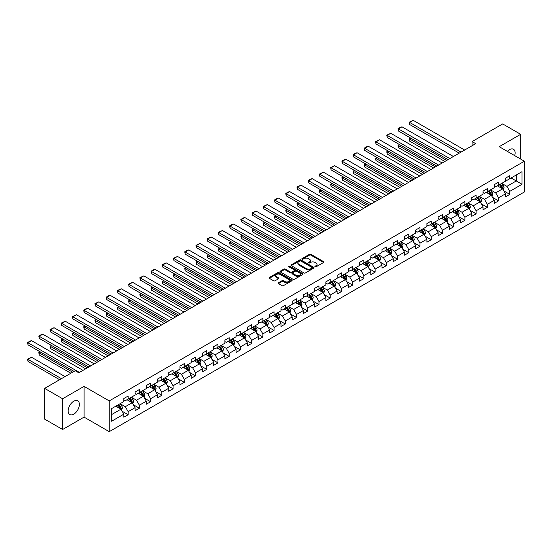 <?xml version="1.0" encoding="UTF-8"?>
<svg xmlns="http://www.w3.org/2000/svg" width="552" height="552" viewBox="0 0 552 552"><rect width="100%" height="100%" fill="white"/><g stroke="black" fill="none" stroke-linecap="round" stroke-linejoin="round"><path stroke-width="0.83" d="M315.116 266.795A0.697 0.407 0 0 0 316.103 266.795L323.61 262.462A1 0.58 0 0 0 323.9 262.055A1 0.58 0 0 0 323.61 261.648L310.893 254.306A1 0.58 0 0 0 309.486 254.306L301.978 258.64A0.697 0.407 0 0 0 302.965 259.212L303.938 258.647A3.195 1.842 0 0 1 308.458 258.647L309.52 259.261A3.195 1.842 0 0 1 310.452 260.565A3.195 1.842 0 0 1 309.52 261.869L308.547 262.428A0.697 0.407 0 0 0 309.534 263L310.507 262.442A3.195 1.842 0 0 1 315.026 262.442L316.089 263.056A3.195 1.842 0 0 1 317.02 264.36A3.195 1.842 0 0 1 316.089 265.664L315.116 266.223A0.697 0.407 0 0 0 315.116 266.795L315.116 266.223M73.768 414.166A7.935 4.582 120 0 0 78.957 407.176A7.935 4.582 120 0 0 77.742 400.814A7.935 4.582 120 0 0 73.768 401.207A7.935 4.582 120 0 0 68.586 408.204A7.935 4.582 120 0 0 69.8 414.559A7.935 4.582 120 0 0 73.768 414.166M514.685 155.623A7.935 4.582 120 0 0 513.477 149.247A7.935 4.582 120 0 0 509.503 149.64A7.935 4.582 120 0 0 507.35 151.379M278.477 282.769A1 0.58 0 0 0 278.187 283.176A1 0.58 0 0 0 278.477 283.583L282.044 285.639A1 0.58 0 0 0 283.459 285.639L291.794 280.83A1 0.58 0 0 0 292.084 280.423A1 0.58 0 0 0 291.794 280.016L279.077 272.674A1 0.58 0 0 0 277.663 272.674L269.335 277.49A1 0.58 0 0 0 269.038 277.897A1 0.58 0 0 0 269.335 278.305L273.64 280.789A1 0.58 0 0 0 275.055 280.789L278.622 278.732A1 0.58 0 0 0 278.912 278.325A1 0.58 0 0 0 278.622 277.918L276.483 276.683A2.67 1.546 0 0 1 275.703 275.593A2.67 1.546 0 0 1 277.352 274.165A2.67 1.546 0 0 1 280.264 274.503L288.634 279.333A2.67 1.546 0 0 1 289.414 280.423A2.67 1.546 0 0 1 287.764 281.851A2.67 1.546 0 0 1 284.853 281.513L283.459 280.706A1 0.58 0 0 0 282.044 280.706L278.477 282.769L278.477 283.583L282.044 281.541L282.044 280.706M84.063 386.379L62.617 398.758L44.629 388.373L44.629 419.113L62.617 429.497L84.063 417.119L109.241 431.657L109.241 400.918L84.063 386.379L84.063 417.119M520.66 159.066L520.66 134.308L499.215 146.687L524.4 161.225L109.241 400.918M520.66 134.308L502.672 123.924L472.091 141.581L472.091 145.735M44.629 388.373L75.21 370.716L78.805 372.793L475.686 143.658L472.091 141.581M304.007 272.964A1 0.58 0 0 0 305.422 272.964L313.757 268.148A1 0.58 0 0 0 314.047 267.741A1 0.58 0 0 0 313.757 267.334L301.04 259.992A1 0.58 0 0 0 299.632 259.992L291.297 264.808A1 0.58 0 0 0 291.007 265.215A1 0.58 0 0 0 291.297 265.622L304.007 272.964M289.138 266.947A0.697 0.407 0 0 1 289.848 267.044L302.758 274.496L294.437 279.298A1 0.58 0 0 1 293.029 279.298L280.312 271.963L283.88 269.921L283.88 269.086L280.312 271.149A1 0.58 0 0 0 280.023 271.556A1 0.58 0 0 0 280.312 271.963L280.312 271.149M283.88 269.921A1 0.58 0 0 1 285.294 269.921L285.294 269.086A1 0.58 0 0 0 283.88 269.086M285.294 269.086L290.449 272.067A1 0.58 0 0 0 291.863 272.067L294.23 270.701A1 0.58 0 0 0 294.52 270.294A1 0.58 0 0 0 294.23 269.88L288.862 266.782A0.697 0.407 0 0 1 289.848 266.216L302.772 273.675A1 0.58 0 0 1 303.069 274.082A1 0.58 0 0 1 302.772 274.489L302.772 273.675M109.241 431.657L524.4 191.965L524.4 161.225M122.158 411.24L128.167 414.711L128.167 411.675L135.074 407.686L135.074 410.722L139.387 408.225L139.387 405.196L146.301 401.207L146.301 404.236L150.613 401.746L150.613 398.716L157.52 394.728L157.52 397.757L161.839 395.267L161.839 392.237L168.746 388.249L168.746 391.278L173.066 388.787L173.066 385.751L179.973 381.763L179.973 384.799L184.285 382.308L184.285 379.272L191.192 375.284L191.192 378.32L195.512 375.829L195.512 372.793L202.418 368.805L202.418 371.841L206.738 369.343L206.738 366.314L213.645 362.326L213.645 365.355L217.964 362.864L217.964 359.835L224.871 355.847L224.871 358.876L229.183 356.385L229.183 353.356L236.09 349.368L236.09 352.397L240.41 349.906L240.41 346.87L247.317 342.882L247.317 345.918L251.636 343.427L251.636 340.391L258.543 336.403L258.543 339.439L262.855 336.941L262.855 333.912L269.762 329.923L269.762 332.959L274.082 330.462L274.082 327.433L280.989 323.444L280.989 326.473L285.308 323.983L285.308 320.953L292.215 316.965L292.215 319.994L296.534 317.503L296.534 314.467L303.441 310.486L303.441 313.515L307.754 311.024L307.754 307.988L314.661 304L314.661 307.036L318.98 304.545L318.98 301.509L325.887 297.521L325.887 300.557L330.206 298.059L330.206 295.03L337.113 291.042L337.113 294.071L341.426 291.58L341.426 288.551L348.333 284.563L348.333 287.592L352.652 285.101L352.652 282.072L359.559 278.084L359.559 281.113L363.878 278.622L363.878 275.586L370.785 271.598L370.785 274.634L375.105 272.143L375.105 269.107L382.012 265.119L382.012 268.155L386.324 265.664L386.324 262.628L393.231 258.64L393.231 261.676L397.55 259.178L397.55 256.149L404.457 252.16L404.457 255.19L408.777 252.699L408.777 249.67L415.684 245.681L415.684 248.71L419.996 246.22L419.996 243.19L426.903 239.202L426.903 242.231L431.222 239.74L431.222 236.704L438.129 232.716L438.129 235.752L442.449 233.261L442.449 230.225L449.356 226.237L449.356 229.273L453.675 226.775L453.675 223.746L460.582 219.758L460.582 222.794L464.894 220.296L464.894 217.267L471.801 213.279L471.801 216.308L476.121 213.817L476.121 210.788L483.028 206.8L483.028 209.829L487.347 207.338L487.347 204.302L494.254 200.321L494.254 203.35L498.566 200.859L498.566 197.823L505.48 193.835L505.48 196.871L509.793 194.38L509.793 191.344L522.026 184.285L522.026 171.651L516.272 174.977L516.272 180.959L522.026 184.285M128.167 414.711L123.848 417.202L123.848 414.166L111.614 421.231L111.614 408.604L123.848 401.539L123.848 398.509L128.167 396.012L128.167 399.048L135.074 395.059L135.074 392.023L139.387 389.533L139.387 392.569L146.301 388.58L146.301 385.544L150.613 383.053L150.613 386.089L157.52 382.101L157.52 379.065L161.839 376.574L161.839 379.603L168.746 375.615L168.746 372.586L173.066 370.095L173.066 373.124L179.973 369.136L179.973 366.107L184.285 363.616L184.285 366.645L191.192 362.657L191.192 359.628L195.512 357.13L195.512 360.166L202.418 356.178L202.418 353.142L206.738 350.651L206.738 353.687L213.645 349.699L213.645 346.663L217.964 344.172L217.964 347.201L224.871 343.22L224.871 340.184L229.183 337.693L229.183 340.722L236.09 336.734L236.09 333.705L240.41 331.214L240.41 334.243L247.317 330.255L247.317 327.226L251.636 324.728L251.636 327.764L258.543 323.776L258.543 320.746L262.855 318.249L262.855 321.285L269.762 317.296L269.762 314.26L274.082 311.77L274.082 314.806L280.989 310.817L280.989 307.781L285.308 305.29L285.308 308.32L292.215 304.331L292.215 301.302L296.534 298.811L296.534 301.84L303.441 297.852L303.441 294.823L307.754 292.332L307.754 295.361L314.661 291.373L314.661 288.344L318.98 285.846L318.98 288.882L325.887 284.894L325.887 281.858L330.206 279.367L330.206 282.403L337.113 278.415L337.113 275.379L341.426 272.888L341.426 275.924L348.333 271.936L348.333 268.9L352.652 266.409L352.652 269.438L359.559 265.45L359.559 262.421L363.878 259.93L363.878 262.959L370.785 258.971L370.785 255.942L375.105 253.451L375.105 256.48L382.012 252.492L382.012 249.463L386.324 246.965L386.324 250.001L393.231 246.013L393.231 242.977L397.55 240.486L397.55 243.522L404.457 239.533L404.457 236.497L408.777 234.007L408.777 237.036L415.684 233.054L415.684 230.018L419.996 227.527L419.996 230.557L426.903 226.568L426.903 223.539L431.222 221.048L431.222 224.077L438.129 220.089L438.129 217.06L442.449 214.562L442.449 217.598L449.356 213.61L449.356 210.581L453.675 208.083L453.675 211.119L460.582 207.131L460.582 204.095L464.894 201.604L464.894 204.64L471.801 200.652L471.801 197.616L476.121 195.125L476.121 198.154L483.028 194.166L483.028 191.137L487.347 188.646L487.347 191.675L494.254 187.687L494.254 184.658L498.566 182.167L498.566 185.196L505.48 181.208L505.48 178.179L509.793 175.681L509.793 178.717L522.026 171.651M127.015 399.71L132.197 402.705L125.29 406.693L120.108 403.698M123.848 399.876L125.29 400.711L128.167 399.048M125.29 406.693L128.167 411.675M132.197 402.705L135.074 407.686M138.241 393.231L143.416 396.226L136.51 400.207L131.335 397.219M135.074 393.397L136.51 394.231L139.387 392.569M136.51 400.207L139.387 405.196M143.416 396.226L146.301 401.207M149.461 386.752L154.643 389.74L147.736 393.728L142.554 390.74M146.301 386.917L147.736 387.745L150.613 386.089M147.736 393.728L150.613 398.716M154.643 389.74L157.52 394.728M160.687 380.273L165.869 383.26L158.962 387.249L153.78 384.261M157.52 380.438L158.962 381.266L161.839 379.603M158.962 387.249L161.839 392.237M165.869 383.26L168.746 388.249M171.913 373.794L177.095 376.781L170.189 380.77L165.007 377.775M168.746 373.959L170.189 374.787L173.066 373.124M170.189 380.77L173.066 385.751M177.095 376.781L179.973 381.763M183.14 367.308L188.315 370.302L181.408 374.291L176.226 371.296M179.973 367.473L181.408 368.308L184.285 366.645M181.408 374.291L184.285 379.272M188.315 370.302L191.192 375.284M194.359 360.829L199.541 363.823L192.634 367.811L187.452 364.817M191.192 360.994L192.634 361.829L195.512 360.166M192.634 367.811L195.512 372.793M199.541 363.823L202.418 368.805M205.585 354.349L210.767 357.337L203.86 361.325L198.679 358.338M202.418 354.515L203.86 355.343L206.738 353.687M203.86 361.325L206.738 366.314M210.767 357.337L213.645 362.326M216.812 347.87L221.987 350.858L215.08 354.846L209.905 351.859M213.645 348.036L215.08 348.864L217.964 347.201M215.08 354.846L217.964 359.835M221.987 350.858L224.871 355.847M228.031 341.391L233.213 344.379L226.306 348.367L221.124 345.38M224.871 341.557L226.306 342.385L229.183 340.722M226.306 348.367L229.183 353.356M233.213 344.379L236.09 349.368M239.257 334.905L244.439 337.9L237.532 341.888L232.351 338.893M236.09 335.078L237.532 335.906L240.41 334.243M237.532 341.888L240.41 346.87M244.439 337.9L247.317 342.882M250.484 328.426L255.666 331.421L248.759 335.409L243.577 332.414M247.317 328.592L248.759 329.427L251.636 327.764M248.759 335.409L251.636 340.391M255.666 331.421L258.543 336.403M261.71 321.947L266.885 324.942L259.978 328.93L254.796 325.935M258.543 322.113L259.978 322.948L262.855 321.285M259.978 328.93L262.855 333.912M266.885 324.942L269.762 329.923M272.929 315.468L278.111 318.456L271.204 322.444L266.023 319.456M269.762 315.634L271.204 316.462L274.082 314.806M271.204 322.444L274.082 327.433M278.111 318.456L280.989 323.444M284.156 308.989L289.338 311.977L282.431 315.965L277.249 312.977M280.989 309.154L282.431 309.982L285.308 308.32M282.431 315.965L285.308 320.953M289.338 311.977L292.215 316.965M295.382 302.51L300.557 305.498L293.65 309.486L288.475 306.498M292.215 302.675L293.65 303.503L296.534 301.84M293.65 309.486L296.534 314.467M300.557 305.498L303.441 310.486M306.601 296.024L311.783 299.018L304.876 303.007L299.695 300.012M303.441 296.189L304.876 297.024L307.754 295.361M304.876 303.007L307.754 307.988M311.783 299.018L314.661 304M317.828 289.545L323.01 292.539L316.103 296.527L310.921 293.533M314.661 289.71L316.103 290.545L318.98 288.882M316.103 296.527L318.98 301.509M323.01 292.539L325.887 297.521M329.054 283.066L334.236 286.06L327.329 290.041L322.147 287.054M325.887 283.231L327.329 284.066L330.206 282.403M327.329 290.041L330.206 295.03M334.236 286.06L337.113 291.042M340.28 276.587L345.455 279.574L338.548 283.562L333.367 280.575M337.113 276.752L338.548 277.58L341.426 275.924M338.548 283.562L341.426 288.551M345.455 279.574L348.333 284.563M351.5 270.107L356.682 273.095L349.775 277.083L344.593 274.096M348.333 270.273L349.775 271.101L352.652 269.438M349.775 277.083L352.652 282.072M356.682 273.095L359.559 278.084M362.726 263.628L367.908 266.616L361.001 270.604L355.819 267.61M359.559 263.794L361.001 264.622L363.878 262.959M361.001 270.604L363.878 275.586M367.908 266.616L370.785 271.598M373.952 257.142L379.134 260.137L372.221 264.125L367.046 261.13M370.785 257.308L372.221 258.143L375.105 256.48M372.221 264.125L375.105 269.107M379.134 260.137L382.012 265.119M385.172 250.663L390.354 253.658L383.447 257.646L378.265 254.651M382.012 250.829L383.447 251.664L386.324 250.001M383.447 257.646L386.324 262.628M390.354 253.658L393.231 258.64M396.398 244.184L401.58 247.172L394.673 251.16L389.491 248.172M393.231 244.35L394.673 245.178L397.55 243.522M394.673 251.16L397.55 256.149M401.58 247.172L404.457 252.16M407.624 237.705L412.806 240.693L405.899 244.681L400.717 241.693M404.457 237.871L405.899 238.699L408.777 237.036M405.899 244.681L408.777 249.67M412.806 240.693L415.684 245.681M418.851 231.226L424.026 234.214L417.119 238.202L411.944 235.214M415.684 231.392L417.119 232.219L419.996 230.557M417.119 238.202L419.996 243.19M424.026 234.214L426.903 239.202M430.07 224.74L435.252 227.734L428.345 231.723L423.163 228.728M426.903 224.912L428.345 225.74L431.222 224.077M428.345 231.723L431.222 236.704M435.252 227.734L438.129 232.716M441.296 218.261L446.478 221.255L439.571 225.244L434.389 222.249M438.129 218.426L439.571 219.261L442.449 217.598M439.571 225.244L442.449 230.225M446.478 221.255L449.356 226.237M452.523 211.782L457.705 214.776L450.791 218.764L445.616 215.77M449.356 211.947L450.791 212.782L453.675 211.119M450.791 218.764L453.675 223.746M457.705 214.776L460.582 219.758M463.742 205.303L468.924 208.29L462.017 212.278L456.835 209.291M460.582 205.468L462.017 206.296L464.894 204.64M462.017 212.278L464.894 217.267M468.924 208.29L471.801 213.279M474.968 198.823L480.15 201.811L473.243 205.799L468.061 202.812M471.801 198.989L473.243 199.817L476.121 198.154M473.243 205.799L476.121 210.788M480.15 201.811L483.028 206.8M486.195 192.344L491.377 195.332L484.47 199.32L479.288 196.333M483.028 192.51L484.47 193.338L487.347 191.675M484.47 199.32L487.347 204.302M491.377 195.332L494.254 200.321M497.421 185.858L502.596 188.853L495.689 192.841L490.514 189.847M494.254 186.024L495.689 186.859L498.566 185.196M495.689 192.841L498.566 197.823M502.596 188.853L505.48 193.835M511.09 177.972L516.272 180.959L506.915 186.362L501.733 183.367M505.48 179.545L506.915 180.38L509.793 178.717M506.915 186.362L509.793 191.344M62.617 398.758L62.617 429.497M111.614 414.587L120.971 409.184L115.789 406.189M120.971 409.184L123.848 414.166M503.783 190.909L509.793 194.38M492.563 197.388L498.566 200.859M481.337 203.867L487.347 207.338M470.111 210.346L476.121 213.817M458.891 216.832L464.894 220.296M447.665 223.312L453.675 226.775M436.439 229.791L442.449 233.261M425.212 236.27L431.222 239.74M413.993 242.749L419.996 246.22M402.767 249.228L408.777 252.699M391.541 255.714L397.55 259.178M380.321 262.193L386.324 265.664M369.095 268.672L375.105 272.143M357.868 275.151L363.878 278.622M346.642 281.63L352.652 285.101M335.423 288.116L341.426 291.58M324.197 294.595L330.206 298.059M312.97 301.075L318.98 304.545M301.751 307.554L307.754 311.024M290.524 314.033L296.534 317.503M279.298 320.512L285.308 323.983M268.072 326.998L274.082 330.462M256.852 333.477L262.855 336.941M245.626 339.956L251.636 343.427M234.4 346.435L240.41 349.906M223.18 352.914L229.183 356.385M211.954 359.4L217.964 362.864M200.728 365.879L206.738 369.343M189.502 372.358L195.512 375.829M178.282 378.838L184.285 382.308M167.056 385.317L173.066 388.787M155.83 391.796L161.839 395.267M144.61 398.282L150.613 401.746M133.384 404.761L139.387 408.225M315.392 266.892L316.089 266.492A3.195 1.842 0 0 0 317.02 265.188L317.02 264.36M310.452 260.565L310.452 261.4A3.195 1.842 0 0 1 309.52 262.704L308.823 263.104M323.61 261.648L323.61 262.462L310.893 255.134A1 0.58 0 0 0 309.486 255.134L302.261 259.309M313.743 268.155L301.04 260.827A1 0.58 0 0 0 299.632 260.827L291.311 265.629M311.99 268.03A0.697 0.407 0 0 0 311.99 267.458L300.833 261.013A0.697 0.407 0 0 0 299.839 261.013L298.818 261.607A3.195 1.842 0 0 0 297.88 262.911A3.195 1.842 0 0 0 298.818 264.215L306.443 268.617A3.195 1.842 0 0 0 310.962 268.617L311.99 268.03L311.99 268.858A0.697 0.407 0 0 0 312.197 268.576L312.197 267.741M297.88 262.911L297.88 263.739A3.195 1.842 0 0 0 298.818 265.043L298.818 264.215M311.99 268.858L310.962 269.452A3.195 1.842 0 0 1 306.443 269.452L298.818 265.043M285.294 269.921L290.449 272.895A1 0.58 0 0 0 291.863 272.895L294.23 271.529A1 0.58 0 0 0 294.52 271.122L294.52 270.294M295.796 275.151A2.67 1.546 0 0 0 298.708 275.489A2.67 1.546 0 0 0 300.357 274.061A2.67 1.546 0 0 0 299.577 272.971L296.631 271.267A1 0.58 0 0 0 295.216 271.267L292.85 272.633A1 0.58 0 0 0 292.56 273.04A1 0.58 0 0 0 292.85 273.447L295.796 275.151L295.796 275.986A2.67 1.546 0 0 0 298.708 276.317A2.67 1.546 0 0 0 300.357 274.896L300.357 274.061M292.56 273.04L292.56 273.875A1 0.58 0 0 0 292.85 274.282L292.85 273.447M295.796 275.986L292.85 274.282M289.414 280.423L289.414 281.251A2.67 1.546 0 0 1 287.764 282.679A2.67 1.546 0 0 1 284.853 282.341L283.459 281.541A1 0.58 0 0 0 282.044 281.541M275.703 275.593L275.703 276.421A2.67 1.546 0 0 0 276.483 277.511L276.483 276.683M278.622 277.918L278.622 278.732L276.483 277.511M291.78 280.837L279.077 273.509A1 0.58 0 0 0 277.663 273.509L269.348 278.311L269.335 277.49M503.169 189.84L504.024 187.68A2.698 1.559 -120 0 0 503.162 185.382L501.678 183.402M499.091 186.824L498.083 185.479M446.658 160.418L409.625 139.035L409.625 141.112L444.857 161.453M499.45 184.692L500.933 186.673A2.698 1.559 60 0 1 501.706 188.294L502.568 187.797A2.698 1.559 -120 0 0 501.796 186.176L500.312 184.189M499.636 184.582L501.285 186.783A1.373 0.793 60 0 1 501.533 187.197L502.568 187.797M410.992 138.248L409.225 138.807L410.598 138.021M409.625 141.112L409.225 138.807M461.044 152.11L409.625 122.42L409.625 124.497L459.25 153.145M464.646 150.034L413.22 120.343L409.625 122.42L409.225 122.192L413.22 120.343M409.625 124.497L409.225 122.192M491.942 196.319L492.798 194.159A2.698 1.559 -120 0 0 491.935 191.861L490.452 189.881M487.864 193.303L486.857 191.958M435.431 166.897L398.399 145.514L398.399 147.591L433.63 167.939M488.223 191.171L489.707 193.152A2.698 1.559 60 0 1 490.48 194.773L491.342 194.276A2.698 1.559 -120 0 0 490.569 192.655L489.086 190.675M488.41 191.061L490.059 193.262A1.373 0.793 60 0 1 490.307 193.676L491.342 194.276M399.765 144.727L398.399 145.514L398.006 145.286L399.372 144.5M398.399 147.591L398.006 145.286M480.716 202.798L481.572 200.638A2.698 1.559 -120 0 0 480.716 198.347L479.226 196.36M476.638 199.79L475.631 198.437M424.205 173.376L387.173 152L387.173 154.077L422.411 174.418M476.997 197.65L478.481 199.631A2.698 1.559 60 0 1 479.253 201.252L480.116 200.755A2.698 1.559 -120 0 0 479.35 199.134L477.859 197.154M477.183 197.54L478.832 199.741A1.373 0.793 60 0 1 479.081 200.155L480.116 200.755M388.539 151.207L387.173 152L386.779 151.772L388.146 150.979M387.173 154.077L386.779 151.772M449.825 158.59L398.399 128.899L398.399 130.976L448.024 159.631M453.42 156.513L401.994 126.822L398.399 128.899L398.006 128.671L400.524 127.215L401.994 126.822M398.399 130.976L398.006 128.671M438.598 165.069L387.173 135.378L387.173 137.455L436.798 166.111M442.193 162.992L390.775 133.301L387.173 135.378L386.779 135.15L390.775 133.301M387.173 137.455L386.779 135.15M469.497 209.277L470.352 207.124A2.698 1.559 -120 0 0 469.49 204.827L468.006 202.846M465.419 206.269L464.404 204.923M412.986 179.855L375.953 158.479L375.953 160.556L411.185 180.897M465.771 204.13L467.261 206.11A2.698 1.559 60 0 1 468.034 207.738L468.896 207.235A2.698 1.559 -120 0 0 468.124 205.613L466.64 203.633M465.964 204.019L467.606 206.22A1.373 0.793 60 0 1 467.861 206.641L468.896 207.235M377.32 157.686L375.953 158.479L375.553 158.251L376.919 157.458M375.953 160.556L375.553 158.251M458.27 215.756L459.126 213.603A2.698 1.559 -120 0 0 458.263 211.306L456.78 209.325M454.192 212.748L453.185 211.402M401.759 186.341L364.727 164.958L364.727 167.035L399.958 187.376M454.551 210.609L456.035 212.596A2.698 1.559 60 0 1 456.808 214.217L457.67 213.714A2.698 1.559 -120 0 0 456.897 212.092L455.414 210.112M454.738 210.505L456.387 212.699A1.373 0.793 60 0 1 456.635 213.12L457.67 213.714M366.093 164.172L364.334 164.731L365.7 163.937M364.727 167.035L364.334 164.731M447.044 222.235L447.9 220.082A2.698 1.559 -120 0 0 447.044 217.785L445.554 215.804M442.966 219.227L441.959 217.881M390.533 192.82L353.501 171.437L353.501 173.514L388.739 193.855M443.325 217.095L444.808 219.075A2.698 1.559 60 0 1 445.581 220.696L446.444 220.2A2.698 1.559 -120 0 0 445.671 218.578L444.187 216.591M443.511 216.984L445.16 219.185A1.373 0.793 60 0 1 445.409 219.599L446.444 220.2M354.867 170.651L353.107 171.21L354.474 170.423M353.501 173.514L353.107 171.21M427.372 171.548L375.953 141.864L375.953 143.941L425.578 172.59M430.974 169.471L379.548 139.787L375.953 141.864L375.553 141.636L379.548 139.787M375.953 143.941L375.553 141.636M416.153 178.034L364.727 148.343L364.727 150.42L414.352 179.069M419.748 175.957L368.322 146.266L364.727 148.343L364.334 148.115L366.852 146.66L368.322 146.266M364.727 150.42L364.334 148.115M404.926 184.513L353.501 154.822L353.501 156.899L403.126 185.548M408.521 182.436L357.103 152.745L353.501 154.822L353.107 154.594L355.626 153.139L357.103 152.745M353.501 156.899L353.107 154.594M435.818 228.721L436.68 226.561A2.698 1.559 -120 0 0 435.818 224.264L434.334 222.283M431.74 225.706L430.732 224.36M379.314 199.3L342.274 177.917L342.274 179.993L377.513 200.335M432.099 223.574L433.589 225.554A2.698 1.559 60 0 1 434.355 227.176L435.224 226.679A2.698 1.559 -120 0 0 434.452 225.057L432.961 223.07M432.292 223.463L433.934 225.665A1.373 0.793 60 0 1 434.189 226.078L435.224 226.679M343.648 177.13L342.274 177.917L341.881 177.689L343.247 176.902M342.274 179.993L341.881 177.689M393.7 190.992L342.274 161.301L342.274 163.378L391.899 192.027M397.295 188.915L345.876 159.224L342.274 161.301L341.881 161.074L344.4 159.618L345.876 159.224M342.274 163.378L341.881 161.074M424.598 235.2L425.454 233.041A2.698 1.559 -120 0 0 424.591 230.75L423.108 228.763M420.521 232.185L419.506 230.839M368.087 205.779L331.055 184.402L331.055 186.479L366.286 206.821M420.879 230.053L422.363 232.033A2.698 1.559 60 0 1 423.136 233.655L423.998 233.158A2.698 1.559 -120 0 0 423.225 231.536L421.742 229.556M421.066 229.942L422.715 232.144A1.373 0.793 60 0 1 422.963 232.558L423.998 233.158M332.421 183.609L331.055 184.402L330.655 184.168L332.028 183.381M331.055 186.479L330.655 184.168M382.474 197.471L331.055 167.78L331.055 169.857L380.68 198.513M386.076 195.394L334.65 165.703L331.055 167.78L330.655 167.553L334.65 165.703M331.055 169.857L330.655 167.553M413.372 241.679L414.228 239.52A2.698 1.559 -120 0 0 413.365 237.229L411.882 235.242M409.294 238.671L408.287 237.319M356.861 212.258L319.829 190.882L319.829 192.958L355.06 213.3M409.653 236.532L411.137 238.512A2.698 1.559 60 0 1 411.909 240.134L412.772 239.637A2.698 1.559 -120 0 0 411.999 238.015L410.515 236.035M409.839 236.422L411.488 238.623A1.373 0.793 60 0 1 411.737 239.044L412.772 239.637M321.195 190.088L319.829 190.882L319.435 190.654L320.802 189.86M319.829 192.958L319.435 190.654M371.254 203.95L319.829 174.26L319.829 176.343L369.454 204.992M374.849 201.873L323.424 172.183L319.829 174.26L319.435 174.032L323.424 172.183M319.829 176.343L319.435 174.032M402.146 248.158L403.001 246.006A2.698 1.559 -120 0 0 402.146 243.708L400.655 241.728M398.068 245.15L397.06 243.805M345.635 218.744L308.602 197.361L308.602 199.438L343.841 219.779M398.427 243.011L399.91 244.998A2.698 1.559 60 0 1 400.683 246.62L401.546 246.116A2.698 1.559 -120 0 0 400.78 244.495L399.289 242.514M398.613 242.908L400.262 245.102A1.373 0.793 60 0 1 400.51 245.523L401.546 246.116M309.969 196.567L308.602 197.361L308.209 197.133L309.575 196.339M308.602 199.438L308.209 197.133M360.028 210.429L308.602 180.745L308.602 182.822L358.227 211.471M363.623 208.352L312.204 178.669L308.602 180.745L308.209 180.518L310.728 179.062L312.204 178.669M308.602 182.822L308.209 180.518M390.926 254.638L391.782 252.485A2.698 1.559 -120 0 0 390.919 250.187L389.436 248.207M386.848 251.629L385.834 250.284M334.415 225.223L297.383 203.84L297.383 205.917L332.614 226.258M387.2 249.49L388.691 251.477A2.698 1.559 60 0 1 389.464 253.099L390.326 252.602A2.698 1.559 -120 0 0 389.553 250.974L388.07 248.993M387.394 249.387L389.036 251.581A1.373 0.793 60 0 1 389.291 252.002L390.326 252.602M298.749 203.053L297.383 203.84L296.983 203.612L298.349 202.825M297.383 205.917L296.983 203.612M348.802 216.915L297.383 187.225L297.383 189.302L347.008 217.95M352.404 214.838L300.978 185.148L297.383 187.225L296.983 186.997L300.978 185.148M297.383 189.302L296.983 186.997M379.7 261.124L380.556 258.964A2.698 1.559 -120 0 0 379.693 256.666L378.21 254.686M375.622 258.108L374.615 256.763M323.189 231.702L286.157 210.319L286.157 212.396L321.388 232.737M375.981 255.976L377.464 257.957A2.698 1.559 60 0 1 378.237 259.578L379.1 259.081A2.698 1.559 -120 0 0 378.327 257.46L376.843 255.472M376.167 255.866L377.816 258.067A1.373 0.793 60 0 1 378.065 258.481L379.1 259.081M287.523 209.532L285.763 210.091L287.13 209.305M286.157 212.396L285.763 210.091M337.582 223.394L286.157 193.704L286.157 195.781L335.782 224.429M341.177 221.317L289.752 191.627L286.157 193.704L285.763 193.476L288.275 192.02L289.752 191.627M286.157 195.781L285.763 193.476M368.474 267.603L369.329 265.443A2.698 1.559 -120 0 0 368.474 263.145L366.983 261.165M364.396 264.587L363.388 263.242M311.963 238.181L274.93 216.798L274.93 218.875L310.169 239.223M364.755 262.455L366.238 264.436A2.698 1.559 60 0 1 367.011 266.057L367.873 265.56A2.698 1.559 -120 0 0 367.101 263.939L365.617 261.958M364.941 262.345L366.59 264.546A1.373 0.793 60 0 1 366.838 264.96L367.873 265.56M276.297 216.011L274.93 216.798L274.537 216.57L275.903 215.784M274.93 218.875L274.537 216.57M326.356 229.873L274.93 200.183L274.93 202.26L324.555 230.908M329.951 227.797L278.532 198.106L274.93 200.183L274.537 199.955L277.056 198.499L278.532 198.106M274.93 202.26L274.537 199.955M357.247 274.082L358.103 271.922A2.698 1.559 -120 0 0 357.247 269.631L355.764 267.644M353.17 271.067L352.162 269.721M300.743 244.66L263.704 223.284L263.704 225.361L298.942 245.702M353.528 268.934L355.019 270.915A2.698 1.559 60 0 1 355.785 272.536L356.654 272.039A2.698 1.559 -120 0 0 355.881 270.418L354.391 268.438M353.722 268.824L355.364 271.025A1.373 0.793 60 0 1 355.612 271.439L356.654 272.039M265.077 222.49L263.704 223.284L263.311 223.049L264.677 222.263M263.704 225.361L263.311 223.049M315.13 236.353L263.704 206.662L263.704 208.739L313.329 237.394M318.725 234.276L267.306 204.585L263.704 206.662L263.311 206.434L267.306 204.585M263.704 208.739L263.311 206.434M346.028 280.561L346.884 278.408A2.698 1.559 -120 0 0 346.021 276.11L344.538 274.123M341.95 277.552L340.936 276.207M289.517 251.139L252.485 229.763L252.485 231.84L287.716 252.181M342.309 275.413L343.792 277.394A2.698 1.559 60 0 1 344.565 279.015L345.428 278.518A2.698 1.559 -120 0 0 344.655 276.897L343.171 274.917M342.495 275.303L344.144 277.504A1.373 0.793 60 0 1 344.393 277.925L345.428 278.518M253.851 228.97L252.085 229.535L253.458 228.742M252.485 231.84L252.085 229.535M303.904 242.832L252.485 213.148L252.485 215.225L302.11 243.874M307.505 240.755L256.08 211.071L252.485 213.148L252.085 212.913L256.08 211.071M252.485 215.225L252.085 212.913M334.802 287.04L335.657 284.887A2.698 1.559 -120 0 0 334.795 282.589L333.311 280.609M330.724 284.032L329.716 282.686M278.291 257.625L241.258 236.242L241.258 238.319L276.49 258.66M331.083 281.893L332.566 283.88A2.698 1.559 60 0 1 333.339 285.501L334.202 284.998A2.698 1.559 -120 0 0 333.429 283.376L331.945 281.396M331.269 281.789L332.918 283.983A1.373 0.793 60 0 1 333.166 284.404L334.202 284.998M242.625 235.456L240.865 236.014L242.231 235.221M241.258 238.319L240.865 236.014M292.684 249.311L241.258 219.627L241.258 221.704L290.883 250.353M296.279 247.234L244.853 217.55L241.258 219.627L240.865 219.399L243.384 217.943L244.853 217.55M241.258 221.704L240.865 219.399M323.575 293.519L324.431 291.366A2.698 1.559 -120 0 0 323.575 289.069L322.085 287.088M319.498 290.511L318.49 289.165M267.065 264.104L230.032 242.721L230.032 244.798L265.27 265.139M319.856 288.372L321.34 290.359A2.698 1.559 60 0 1 322.113 291.98L322.975 291.484A2.698 1.559 -120 0 0 322.209 289.862L320.719 287.875M320.043 288.268L321.692 290.462A1.373 0.793 60 0 1 321.94 290.883L322.975 291.484M231.398 241.935L230.032 242.721L229.639 242.494L231.005 241.707M230.032 244.798L229.639 242.494M281.458 255.797L230.032 226.106L230.032 228.183L279.657 256.832M285.053 253.72L233.634 224.029L230.032 226.106L229.639 225.878L232.157 224.422L233.634 224.029M230.032 228.183L229.639 225.878M312.356 300.005L313.212 297.845A2.698 1.559 -120 0 0 312.349 295.548L310.866 293.567M308.278 296.99L307.264 295.644M255.845 270.583L218.813 249.2L218.813 251.277L254.044 271.618M308.63 294.858L310.12 296.838A2.698 1.559 60 0 1 310.893 298.459L311.756 297.963A2.698 1.559 -120 0 0 310.983 296.341L309.5 294.354M308.823 294.747L310.465 296.948A1.373 0.793 60 0 1 310.721 297.362L311.756 297.963M220.179 248.414L218.813 249.2L218.413 248.973L219.779 248.186M218.813 251.277L218.413 248.973M270.232 262.276L218.813 232.585L218.813 234.662L268.438 263.311M273.833 260.199L222.408 230.508L218.813 232.585L218.413 232.357L222.408 230.508M218.813 234.662L218.413 232.357M301.13 306.484L301.985 304.325A2.698 1.559 -120 0 0 301.123 302.027L299.639 300.046M297.052 303.469L296.044 302.123M244.619 277.063L207.587 255.679L207.587 257.756L242.818 278.104M297.411 301.337L298.894 303.317A2.698 1.559 60 0 1 299.667 304.939L300.529 304.442A2.698 1.559 -120 0 0 299.757 302.82L298.273 300.84M297.597 301.226L299.246 303.427A1.373 0.793 60 0 1 299.494 303.841L300.529 304.442M208.953 254.893L207.186 255.452L208.559 254.665M207.587 257.756L207.186 255.452M259.005 268.755L207.587 239.064L207.587 241.141L257.211 269.797M262.607 266.678L211.181 236.987L207.587 239.064L207.186 238.837L211.181 236.987M207.587 241.141L207.186 238.837M289.903 312.963L290.759 310.804A2.698 1.559 -120 0 0 289.897 308.513L288.413 306.526M285.826 309.955L284.818 308.602M233.392 283.542L196.36 262.165L196.36 264.242L231.598 284.584M286.184 307.816L287.668 309.796A2.698 1.559 60 0 1 288.441 311.418L289.303 310.921A2.698 1.559 -120 0 0 288.53 309.299L287.047 307.319M286.371 307.705L288.02 309.907A1.373 0.793 60 0 1 288.268 310.321L289.303 310.921M197.726 261.372L196.36 262.165L195.967 261.938L197.333 261.144M196.36 264.242L195.967 261.938M247.786 275.234L196.36 245.543L196.36 247.62L245.985 276.276M251.381 273.157L199.962 243.466L196.36 245.543L195.967 245.316L199.962 243.466M196.36 247.62L195.967 245.316M278.677 319.442L279.533 317.29A2.698 1.559 -120 0 0 278.677 314.992L277.194 313.012M274.599 316.434L273.592 315.088M222.166 290.021L185.134 268.645L185.134 270.721L220.372 291.063M274.958 314.295L276.448 316.275A2.698 1.559 60 0 1 277.214 317.904L278.084 317.4A2.698 1.559 -120 0 0 277.311 315.778L275.821 313.798M275.151 314.185L276.793 316.386A1.373 0.793 60 0 1 277.042 316.807L278.084 317.4M186.507 267.851L185.134 268.645L184.741 268.417L186.107 267.623M185.134 270.721L184.741 268.417M236.56 281.713L185.134 252.029L185.134 254.106L234.759 282.755M240.154 279.636L188.736 249.952L185.134 252.029L184.741 251.802L187.259 250.346L188.736 249.952M185.134 254.106L184.741 251.802M267.458 325.921L268.313 323.769A2.698 1.559 -120 0 0 267.451 321.471L265.967 319.491M263.38 322.913L262.366 321.568M210.947 296.507L173.915 275.124L173.915 277.201L209.146 297.542M263.739 320.774L265.222 322.761A2.698 1.559 60 0 1 265.995 324.383L266.857 323.879A2.698 1.559 -120 0 0 266.085 322.258L264.601 320.277M263.925 320.671L265.574 322.865A1.373 0.793 60 0 1 265.822 323.286L266.857 323.879M175.281 274.337L173.514 274.896L174.88 274.102M173.915 277.201L173.514 274.896M225.333 288.199L173.915 258.508L173.915 260.585L223.539 289.234M228.935 286.122L177.509 256.432L173.915 258.508L173.514 258.281L177.509 256.432M173.915 260.585L173.514 258.281M256.231 332.401L257.087 330.248A2.698 1.559 -120 0 0 256.225 327.95L254.741 325.97M252.154 329.392L251.146 328.047M199.72 302.986L162.688 281.603L162.688 283.68L197.92 304.021M252.512 327.26L253.996 329.24A2.698 1.559 60 0 1 254.769 330.862L255.631 330.365A2.698 1.559 -120 0 0 254.858 328.744L253.375 326.756M252.699 327.15L254.348 329.351A1.373 0.793 60 0 1 254.596 329.765L255.631 330.365M164.054 280.816L162.295 281.375L163.661 280.588M162.688 283.68L162.295 281.375M214.114 294.678L162.688 264.988L162.688 267.065L212.313 295.713M217.709 292.601L166.283 262.911L162.688 264.988L162.295 264.76L164.813 263.304L166.283 262.911M162.688 267.065L162.295 264.76M245.005 338.887L245.861 336.727A2.698 1.559 -120 0 0 245.005 334.429L243.515 332.449M240.927 335.871L239.92 334.526M188.494 309.465L151.462 288.082L151.462 290.159L186.7 310.507M241.286 333.739L242.77 335.719A2.698 1.559 60 0 1 243.542 337.341L244.405 336.844A2.698 1.559 -120 0 0 243.632 335.223L242.149 333.235M241.472 333.629L243.121 335.83A1.373 0.793 60 0 1 243.37 336.244L244.405 336.844M152.828 287.295L151.462 288.082L151.069 287.854L152.435 287.068M151.462 290.159L151.069 287.854M202.888 301.157L151.462 271.467L151.462 273.544L201.087 302.192M206.482 299.08L155.064 269.39L151.462 271.467L151.069 271.239L153.587 269.783L155.064 269.39M151.462 273.544L151.069 271.239M233.786 345.366L234.641 343.206A2.698 1.559 -120 0 0 233.779 340.915L232.295 338.928M229.701 342.35L228.694 341.005M177.275 315.944L140.242 294.568L140.242 296.645L175.474 316.986M230.06 340.218L231.55 342.199A2.698 1.559 60 0 1 232.316 343.82L233.185 343.323A2.698 1.559 -120 0 0 232.413 341.702L230.929 339.721M230.253 340.108L231.895 342.309A1.373 0.793 60 0 1 232.15 342.723L233.185 343.323M141.609 293.774L140.242 294.568L139.842 294.333L141.208 293.547M140.242 296.645L139.842 294.333M191.661 307.637L140.242 277.946L140.242 280.023L189.86 308.678M195.263 305.56L143.837 275.869L140.242 277.946L139.842 277.718L143.837 275.869M140.242 280.023L139.842 277.718M222.559 351.845L223.415 349.692A2.698 1.559 -120 0 0 222.553 347.394L221.069 345.407M218.482 348.836L217.474 347.484M166.048 322.423L129.016 301.047L129.016 303.124L164.248 323.465M218.84 346.697L220.324 348.678A2.698 1.559 60 0 1 221.097 350.299L221.959 349.802A2.698 1.559 -120 0 0 221.186 348.181L219.703 346.201M219.027 346.587L220.676 348.788A1.373 0.793 60 0 1 220.924 349.209L221.959 349.802M130.382 300.253L128.616 300.819L129.989 300.026M129.016 303.124L128.616 300.819M180.435 314.116L129.016 284.432L129.016 286.509L178.641 315.157M184.037 312.039L132.611 282.348L129.016 284.432L128.616 284.197L132.611 282.348M129.016 286.509L128.616 284.197M211.333 358.324L212.189 356.171A2.698 1.559 -120 0 0 211.326 353.873L209.843 351.893M207.255 355.315L206.248 353.97M154.822 328.909L117.79 307.526L117.79 309.603L153.021 329.944M207.614 353.176L209.098 355.164A2.698 1.559 60 0 1 209.87 356.785L210.733 356.281A2.698 1.559 -120 0 0 209.96 354.66L208.477 352.68M207.8 353.073L209.45 355.267A1.373 0.793 60 0 1 209.698 355.688L210.733 356.281M119.156 306.733L117.397 307.298L118.763 306.505M117.79 309.603L117.397 307.298M169.216 320.595L117.79 290.911L117.79 292.988L167.415 321.637M172.81 318.518L121.385 288.834L117.79 290.911L117.397 290.683L119.915 289.227L121.385 288.834M117.79 292.988L117.397 290.683M200.107 364.803L200.962 362.65A2.698 1.559 -120 0 0 200.107 360.352L198.623 358.372M196.029 361.795L195.022 360.449M143.596 335.388L106.564 314.005L106.564 316.082L141.802 336.423M196.388 359.656L197.871 361.643A2.698 1.559 60 0 1 198.644 363.264L199.507 362.767A2.698 1.559 -120 0 0 198.741 361.139L197.25 359.159M196.574 359.552L198.223 361.746A1.373 0.793 60 0 1 198.472 362.167L199.507 362.767M107.937 313.219L106.564 314.005L106.17 313.777L107.536 312.991M106.564 316.082L106.17 313.777M157.989 327.081L106.564 297.39L106.564 299.467L156.188 328.116M161.584 325.004L110.165 295.313L106.564 297.39L106.17 297.162L108.689 295.706L110.165 295.313M106.564 299.467L106.17 297.162M188.887 371.289L189.743 369.129A2.698 1.559 -120 0 0 188.881 366.832L187.397 364.851M184.81 368.274L183.795 366.928M132.376 341.867L95.344 320.484L95.344 322.561L130.576 342.902M185.168 366.142L186.652 368.122A2.698 1.559 60 0 1 187.425 369.743L188.287 369.247A2.698 1.559 -120 0 0 187.514 367.625L186.031 365.638M185.355 366.031L187.004 368.232A1.373 0.793 60 0 1 187.252 368.646L188.287 369.247M96.71 319.698L95.344 320.484L94.944 320.257L96.31 319.47M95.344 322.561L94.944 320.257M146.763 333.56L95.344 303.869L95.344 305.946L144.969 334.595M150.365 331.483L98.939 301.792L95.344 303.869L94.944 303.641L98.939 301.792M95.344 305.946L94.944 303.641M177.661 377.768L178.517 375.608A2.698 1.559 -120 0 0 177.654 373.311L176.171 371.33M173.583 374.753L172.576 373.407M121.15 348.346L84.118 326.963L84.118 329.04L119.349 349.388M173.942 372.621L175.426 374.601A2.698 1.559 60 0 1 176.198 376.222L177.061 375.726A2.698 1.559 -120 0 0 176.288 374.104L174.805 372.124M174.128 372.51L175.777 374.711A1.373 0.793 60 0 1 176.026 375.125L177.061 375.726M85.484 326.177L84.118 326.963L83.725 326.736L85.091 325.949M84.118 329.04L83.725 326.736M135.544 340.039L84.118 310.348L84.118 312.425L133.743 341.074M139.138 337.962L87.713 308.271L84.118 310.348L83.725 310.12L86.243 308.665L87.713 308.271M84.118 312.425L83.725 310.12M166.435 384.247L167.29 382.087A2.698 1.559 -120 0 0 166.435 379.797L164.945 377.809M162.357 381.232L161.35 379.886M109.924 354.826L72.892 333.449L72.892 335.526L108.13 355.867M162.716 379.1L164.199 381.08A2.698 1.559 60 0 1 164.972 382.702L165.835 382.205A2.698 1.559 -120 0 0 165.062 380.583L163.578 378.603M162.902 378.989L164.551 381.19A1.373 0.793 60 0 1 164.8 381.604L165.835 382.205M74.258 332.656L72.892 333.449L72.498 333.215L73.864 332.428M72.892 335.526L72.498 333.215M124.317 346.518L72.892 316.827L72.892 318.904L122.516 347.56M127.912 344.441L76.493 314.75L72.892 316.827L72.498 316.6L76.493 314.75M72.892 318.904L72.498 316.6M155.215 390.726L156.071 388.573A2.698 1.559 -120 0 0 155.209 386.276L153.725 384.289M151.131 387.718L150.123 386.372M98.704 361.305L61.672 339.928L61.672 342.005L96.904 362.347M151.489 385.579L152.98 387.559A2.698 1.559 60 0 1 153.746 389.181L154.615 388.684A2.698 1.559 -120 0 0 153.842 387.062L152.359 385.082M151.683 385.468L153.325 387.67A1.373 0.793 60 0 1 153.58 388.091L154.615 388.684M63.038 339.135L61.272 339.701L62.638 338.907M61.672 342.005L61.272 339.701M113.091 352.997L61.672 323.313L61.672 325.39L111.29 354.039M116.693 350.92L65.267 321.236L61.672 323.313L61.272 323.079L65.267 321.236M61.672 325.39L61.272 323.079M143.989 397.205L144.845 395.053A2.698 1.559 -120 0 0 143.982 392.755L142.499 390.775M139.911 394.197L138.904 392.851M87.478 367.791L50.446 346.408L50.446 348.484L85.677 368.826M140.27 392.058L141.754 394.045A2.698 1.559 60 0 1 142.526 395.667L143.389 395.163A2.698 1.559 -120 0 0 142.616 393.541L141.133 391.561M140.456 391.954L142.105 394.149A1.373 0.793 60 0 1 142.354 394.57L143.389 395.163M51.812 345.621L50.046 346.18L51.419 345.386M50.446 348.484L50.046 346.18M101.865 359.476L50.446 329.792L50.446 331.869L100.071 360.518M105.466 357.399L54.041 327.715L50.446 329.792L50.046 329.565L54.041 327.715M50.446 331.869L50.046 329.565M132.763 403.684L133.618 401.532A2.698 1.559 -120 0 0 132.756 399.234L131.272 397.254M128.685 400.676L127.678 399.331M72.657 372.193L39.22 352.887L39.22 354.964L70.856 373.228M129.044 398.537L130.527 400.524A2.698 1.559 60 0 1 131.3 402.146L132.163 401.649A2.698 1.559 -120 0 0 131.39 400.027L129.906 398.04M129.23 398.434L130.879 400.628A1.373 0.793 60 0 1 131.128 401.049L132.163 401.649M40.586 352.1L38.826 352.659L40.192 351.872M39.22 354.964L38.826 352.659M90.645 365.962L39.22 336.272L39.22 338.348L88.844 366.997M94.24 363.885L42.814 334.195L39.22 336.272L38.826 336.044L41.345 334.588L42.814 334.195M39.22 338.348L38.826 336.044M121.537 410.171L122.392 408.011A2.698 1.559 -120 0 0 121.537 405.713L120.046 403.733M61.431 378.672L27.993 359.366L31.595 357.289L65.026 376.595M117.459 407.155L116.451 405.81M27.993 361.443L27.6 359.138L27.993 359.366L27.993 361.443L59.63 379.707M117.817 405.023L119.301 407.003A2.698 1.559 60 0 1 120.074 408.625L120.936 408.128A2.698 1.559 -120 0 0 120.17 406.507L118.68 404.519M118.004 404.913L119.653 407.114A1.373 0.793 60 0 1 119.901 407.528L120.936 408.128M27.6 359.138L31.595 357.289M79.419 372.441L27.993 342.751L27.993 344.827L74.023 371.399M83.014 370.364L31.595 340.674L27.993 342.751L27.6 342.523L30.118 341.067L31.595 340.674M27.993 344.827L27.6 342.523M316.089 266.492L316.089 265.664M308.547 263L308.547 262.428M309.52 262.704L309.52 261.869M301.978 259.212L301.978 258.64M309.486 255.134L309.486 254.306M310.893 255.134L310.893 254.306M291.297 265.622L291.297 264.808M299.632 260.827L299.632 259.992M301.04 260.827L301.04 259.992M313.757 268.148L313.757 267.334M306.443 269.452L306.443 268.617M310.962 269.452L310.962 268.617M290.449 272.895L290.449 272.067M291.863 272.895L291.863 272.067M294.23 271.529L294.23 270.701M289.848 267.044L289.848 266.216M283.459 281.541L283.459 280.706M284.853 282.341L284.853 281.513M277.663 273.509L277.663 272.674M279.077 273.509L279.077 272.674M291.794 280.83L291.794 280.016M502.334 188.701L504.004 187.735M501.796 186.176L503.162 185.382M499.877 187.28L500.933 186.673M491.107 195.18L492.784 194.214M490.569 192.655L491.935 191.861M488.651 193.759L489.707 193.152M479.881 201.659L481.558 200.693M479.35 199.134L480.716 198.347M477.432 200.245L478.481 199.631M468.662 208.138L470.332 207.172M468.124 205.613L469.49 204.827M466.205 206.724L467.261 206.11M457.435 214.618L459.105 213.652M456.897 212.092L458.263 211.306M454.979 213.203L456.035 212.596M446.209 221.097L447.886 220.138M445.671 218.578L447.044 217.785M443.753 219.682L444.808 219.075M434.99 227.583L436.66 226.617M434.452 225.057L435.818 224.264M432.533 226.161L433.589 225.554M423.763 234.062L425.433 233.096M423.225 231.536L424.591 230.75M421.307 232.64L422.363 232.033M412.537 240.541L414.214 239.575M411.999 238.015L413.365 237.229M410.081 239.126L411.137 238.512M401.311 247.02L402.988 246.054M400.78 244.495L402.146 243.708M398.861 245.605L399.91 244.998M390.091 253.499L391.761 252.533M389.553 250.974L390.919 250.187M387.635 252.085L388.691 251.477M378.865 259.985L380.535 259.019M378.327 257.46L379.693 256.666M376.409 258.564L377.464 257.957M367.639 266.464L369.316 265.498M367.101 263.939L368.474 263.145M365.182 265.043L366.238 264.436M356.419 272.943L358.089 271.977M355.881 270.418L357.247 269.631M353.963 271.522L355.019 270.915M345.193 279.422L346.863 278.456M344.655 276.897L346.021 276.11M342.737 278.008L343.792 277.394M333.967 285.901L335.644 284.935M333.429 283.376L334.795 282.589M331.51 284.487L332.566 283.88M322.741 292.381L324.417 291.415M322.209 289.862L323.575 289.069M320.291 290.966L321.34 290.359M311.521 298.867L313.191 297.901M310.983 296.341L312.349 295.548M309.065 297.445L310.12 296.838M300.295 305.346L301.965 304.38M299.757 302.82L301.123 302.027M297.838 303.924L298.894 303.317M289.069 311.825L290.745 310.859M288.53 309.299L289.897 308.513M286.612 310.41L287.668 309.796M277.842 318.304L279.519 317.338M277.311 315.778L278.677 314.992M275.393 316.889L276.448 316.275M266.623 324.783L268.293 323.817M266.085 322.258L267.451 321.471M264.166 323.368L265.222 322.761M255.397 331.262L257.066 330.303M254.858 328.744L256.225 327.95M252.94 329.848L253.996 329.24M244.17 337.748L245.847 336.782M243.632 335.223L245.005 334.429M241.721 336.327L242.77 335.719M232.951 344.227L234.621 343.261M232.413 341.702L233.779 340.915M230.494 342.806L231.55 342.199M221.725 350.706L223.394 349.74M221.186 348.181L222.553 347.394M219.268 349.292L220.324 348.678M210.498 357.185L212.175 356.219M209.96 354.66L211.326 353.873M208.042 355.771L209.098 355.164M199.272 363.664L200.949 362.698M198.741 361.139L200.107 360.352M196.822 362.25L197.871 361.643M188.053 370.151L189.722 369.184M187.514 367.625L188.881 366.832M185.596 368.729L186.652 368.122M176.826 376.63L178.496 375.664M176.288 374.104L177.654 373.311M174.37 375.208L175.426 374.601M165.6 383.109L167.277 382.143M165.062 380.583L166.435 379.797M163.144 381.687L164.199 381.08M154.381 389.588L156.05 388.622M153.842 387.062L155.209 386.276M151.924 388.173L152.98 387.559M143.154 396.067L144.824 395.101M142.616 393.541L143.982 392.755M140.698 394.652L141.754 394.045M131.928 402.546L133.605 401.58M131.39 400.027L132.756 399.234M129.472 401.131L130.527 400.524M120.702 409.032L122.378 408.066M120.17 406.507L121.537 405.713M118.252 407.611L119.301 407.003"/></g></svg>
